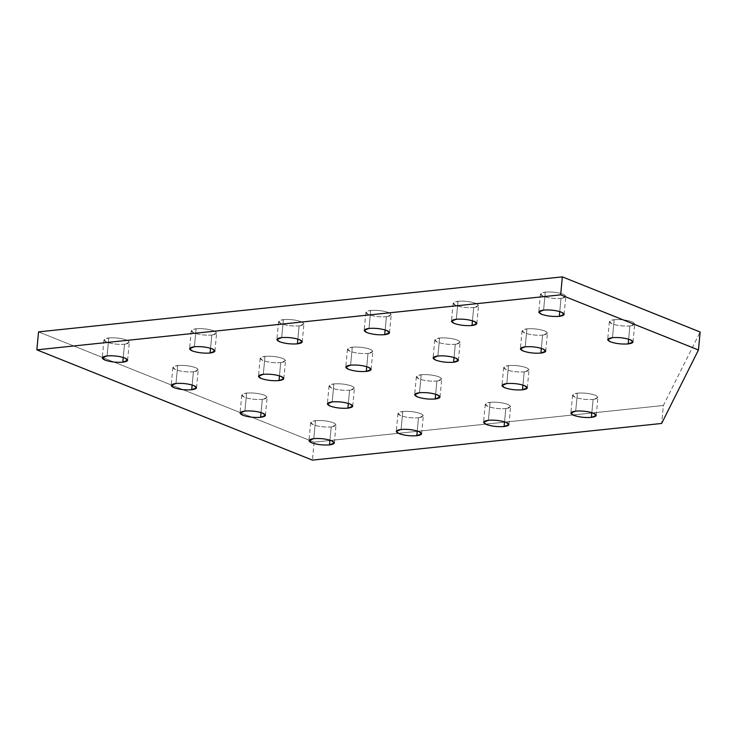 <?xml version="1.0" encoding="UTF-8"?>
<svg xmlns="http://www.w3.org/2000/svg" width="737" height="737" viewBox="0 0 737 737"><rect width="100%" height="100%" fill="white"/><g stroke="black" fill="none" stroke-linecap="round" stroke-linejoin="round"><path stroke-width="0.55" stroke-dasharray="3.69 2.76" d="M192.154 385L193.398 371.789C186.903 372.222 180.961 371.522 175.59 369.688L172.873 367.45L177.691 365.506L175.996 383.48L177.691 365.506C184.195 365.073 190.128 365.773 195.498 367.606L198.225 369.845L193.398 371.789L192.154 385M279.452 375.833L280.705 362.622C274.201 363.055 268.268 362.355 262.897 360.522L260.17 358.283L264.998 356.34L263.293 374.313L264.998 356.34C271.492 355.907 277.434 356.607 282.796 358.431L285.523 360.679L280.705 362.622L279.452 375.833M366.75 366.667L368.003 353.456C361.498 353.889 355.566 353.189 350.195 351.356L347.477 349.117L352.295 347.173L350.591 365.147L352.295 347.173C358.799 346.74 364.732 347.44 370.103 349.264L372.821 351.512L368.003 353.456L366.75 366.667M297.859 339.103L299.102 325.883C292.607 326.316 286.665 325.616 281.294 323.792L278.577 321.544L283.395 319.6L281.7 337.574L283.395 319.6C289.899 319.167 295.832 319.867 301.203 321.7L303.92 323.939L299.102 325.883L297.859 339.103M210.552 348.269L211.805 335.049C205.301 335.482 199.368 334.782 193.997 332.958L191.27 330.71L196.097 328.766L194.393 346.74L196.097 328.766C202.592 328.333 208.534 329.034 213.905 330.867L216.623 333.106L211.805 335.049L210.552 348.269M123.254 357.436L124.507 344.225C118.003 344.649 112.07 343.949 106.699 342.125L103.972 339.877L108.79 337.933L107.095 355.907L108.79 337.933C115.294 337.5 121.227 338.2 126.598 340.033L129.325 342.272L124.507 344.225L123.254 357.436M435.65 394.24L436.903 381.029C430.399 381.453 424.466 380.753 419.095 378.929L416.368 376.681L421.195 374.737L419.491 392.71L421.195 374.737C427.69 374.313 433.632 375.004 439.003 376.837L441.721 379.076L436.903 381.029L435.65 394.24M348.352 403.406L349.596 390.195C343.101 390.619 337.159 389.919 331.797 388.095L329.07 385.847L333.889 383.903L332.194 401.877L333.889 383.903C340.393 383.48 346.326 384.18 351.696 386.004L354.423 388.252L349.596 390.195L348.352 403.406M504.55 421.813L505.803 408.593C499.299 409.026 493.366 408.326 487.995 406.492L485.268 404.254L490.087 402.31L488.391 420.283L490.087 402.31C496.591 401.877 502.523 402.577 507.894 404.41L510.621 406.649L505.803 408.593L504.55 421.813M417.253 430.979L418.496 417.759C412.001 418.192 406.059 417.492 400.688 415.668L397.971 413.42L402.789 411.476L401.094 429.45L402.789 411.476C409.293 411.043 415.226 411.743 420.597 413.577L423.324 415.815L418.496 417.759L417.253 430.979M261.055 412.573L262.298 399.362C255.794 399.786 249.861 399.095 244.491 397.261L241.773 395.023L246.591 393.07L244.896 411.043L246.591 393.07C253.095 392.646 259.028 393.346 264.399 395.17L267.116 397.418L262.298 399.362L261.055 412.573M329.946 440.146L331.199 426.926C324.695 427.359 318.762 426.659 313.391 424.834L310.673 422.587L315.491 420.643L313.787 438.616L315.491 420.643C321.995 420.21 327.928 420.91 333.299 422.743L336.017 424.982L331.199 426.926L329.946 440.146M454.056 357.5L455.3 344.29C448.805 344.723 442.863 344.022 437.492 342.189L434.775 339.95L439.593 338.007L437.898 355.971L439.593 338.007C446.097 337.574 452.03 338.274 457.401 340.098L460.128 342.346L455.3 344.29L454.056 357.5M541.354 348.334L542.607 335.123C536.103 335.556 530.17 334.856 524.799 333.023L522.072 330.784L526.9 328.831L525.195 346.805L526.9 328.831C533.395 328.407 539.337 329.107 544.698 330.931L547.425 333.179L542.607 335.123L541.354 348.334M628.652 339.167L629.905 325.957C623.401 326.38 617.468 325.69 612.097 323.856L609.379 321.608L614.197 319.665L612.493 337.638L614.197 319.665C620.701 319.241 626.634 319.941 632.005 321.765L634.723 324.013L629.905 325.957L628.652 339.167M559.761 311.594L561.004 298.384C554.5 298.817 548.568 298.117 543.197 296.283L540.479 294.045L545.297 292.101L543.602 310.074L545.297 292.101C551.801 291.668 557.734 292.368 563.105 294.192L565.823 296.44L561.004 298.384L559.761 311.594M472.454 320.77L473.707 307.55C467.203 307.983 461.27 307.283 455.899 305.45L453.172 303.211L457.999 301.267L456.295 319.241L457.999 301.267C464.494 300.834 470.436 301.534 475.807 303.368L478.525 305.606L473.707 307.55L472.454 320.77M385.156 329.936L386.409 316.717C379.905 317.15 373.972 316.449 368.601 314.625L365.874 312.377L370.693 310.434L368.997 328.407L370.693 310.434C377.197 310.001 383.129 310.701 388.5 312.534L391.227 314.773L386.409 316.717L385.156 329.936M522.957 385.073L524.2 371.853C517.696 372.286 511.764 371.586 506.393 369.762L503.675 367.514L508.493 365.57L506.798 383.544L508.493 365.57C514.997 365.137 520.93 365.838 526.301 367.671L529.019 369.91L524.2 371.853L522.957 385.073M591.848 412.637L593.101 399.426C586.597 399.859 580.664 399.159 575.293 397.326L572.575 395.087L577.393 393.143L575.689 411.117L577.393 393.143C583.897 392.71 589.83 393.411 595.201 395.244L597.919 397.483L593.101 399.426L591.848 412.637M314.146 442.154L663.346 405.488L661.651 423.462L663.346 405.488L700.15 332.009L663.346 405.488L314.146 442.154L312.442 460.128L314.146 442.154L38.545 331.88L314.146 442.154M593.101 399.426C598.601 398.597 599.301 397.197 595.201 395.244C589.83 393.411 583.897 392.71 577.393 393.143C571.894 393.973 571.193 395.364 575.293 397.326C580.664 399.159 586.597 399.859 593.101 399.426M524.2 371.853C529.7 371.024 530.4 369.633 526.301 367.671C520.93 365.838 514.997 365.137 508.493 365.57C502.993 366.4 502.293 367.8 506.393 369.762C511.764 371.586 517.696 372.286 524.2 371.853M386.409 316.717C391.909 315.887 392.609 314.496 388.5 312.534C383.129 310.701 377.197 310.001 370.693 310.434C365.193 311.263 364.493 312.663 368.601 314.625C373.972 316.449 379.905 317.15 386.409 316.717M473.707 307.55C479.207 306.721 479.907 305.33 475.807 303.368C470.436 301.534 464.494 300.834 457.999 301.267C452.49 302.096 451.799 303.487 455.899 305.45C461.27 307.283 467.203 307.983 473.707 307.55M561.004 298.384C566.504 297.555 567.204 296.154 563.105 294.192C557.734 292.368 551.801 291.668 545.297 292.101C539.797 292.93 539.097 294.321 543.197 296.283C548.568 298.117 554.5 298.817 561.004 298.384M629.905 325.957C635.405 325.128 636.105 323.727 632.005 321.765C626.634 319.941 620.701 319.241 614.197 319.665C608.698 320.494 607.997 321.894 612.097 323.856C617.468 325.69 623.401 326.38 629.905 325.957M542.607 335.123C548.107 334.294 548.807 332.894 544.698 330.931C539.337 329.107 533.395 328.407 526.9 328.831C521.391 329.669 520.691 331.06 524.799 333.023C530.17 334.856 536.103 335.556 542.607 335.123M455.3 344.29C460.809 343.46 461.509 342.06 457.401 340.098C452.03 338.274 446.097 337.574 439.593 338.007C434.093 338.836 433.393 340.227 437.492 342.189C442.863 344.022 448.805 344.723 455.3 344.29M331.199 426.926C336.698 426.097 337.399 424.705 333.299 422.743C327.928 420.91 321.995 420.21 315.491 420.643C309.991 421.472 309.291 422.872 313.391 424.834C318.762 426.659 324.695 427.359 331.199 426.926M262.298 399.362C267.798 398.533 268.498 397.132 264.399 395.17C259.028 393.346 253.095 392.646 246.591 393.07C241.091 393.908 240.391 395.299 244.491 397.261C249.861 399.095 255.794 399.786 262.298 399.362M418.496 417.759C424.005 416.93 424.696 415.539 420.597 413.577C415.226 411.743 409.293 411.043 402.789 411.476C397.289 412.305 396.589 413.706 400.688 415.668C406.059 417.492 412.001 418.192 418.496 417.759M505.803 408.593C511.303 407.764 512.003 406.373 507.894 404.41C502.523 402.577 496.591 401.877 490.087 402.31C484.587 403.139 483.887 404.539 487.995 406.492C493.366 408.326 499.299 409.026 505.803 408.593M349.596 390.195C355.105 389.366 355.805 387.966 351.696 386.004C346.326 384.18 340.393 383.48 333.889 383.903C328.389 384.732 327.689 386.133 331.797 388.095C337.159 389.919 343.101 390.619 349.596 390.195M436.903 381.029C442.403 380.191 443.103 378.8 439.003 376.837C433.632 375.004 427.69 374.313 421.195 374.737C415.686 375.566 414.986 376.966 419.095 378.929C424.466 380.753 430.399 381.453 436.903 381.029M124.507 344.225C130.007 343.387 130.707 341.996 126.598 340.033C121.227 338.2 115.294 337.5 108.79 337.933C103.291 338.762 102.59 340.162 106.699 342.125C112.07 343.949 118.003 344.649 124.507 344.225M211.805 335.049C217.304 334.22 218.005 332.829 213.905 330.867C208.534 329.034 202.592 328.333 196.097 328.766C190.588 329.596 189.897 330.996 193.997 332.958C199.368 334.782 205.301 335.482 211.805 335.049M299.102 325.883C304.602 325.054 305.302 323.663 301.203 321.7C295.832 319.867 289.899 319.167 283.395 319.6C277.895 320.429 277.195 321.829 281.294 323.792C286.665 325.616 292.607 326.316 299.102 325.883M368.003 353.456C373.502 352.627 374.203 351.227 370.103 349.264C364.732 347.44 358.799 346.74 352.295 347.173C346.795 348.002 346.095 349.393 350.195 351.356C355.566 353.189 361.498 353.889 368.003 353.456M280.705 362.622C286.205 361.793 286.905 360.393 282.796 358.431C277.434 356.607 271.492 355.907 264.998 356.34C259.488 357.169 258.788 358.56 262.897 360.522C268.268 362.355 274.201 363.055 280.705 362.622M193.398 371.789C198.907 370.96 199.607 369.559 195.498 367.606C190.128 365.773 184.195 365.073 177.691 365.506C172.191 366.335 171.491 367.726 175.59 369.688C180.961 371.522 186.903 372.222 193.398 371.789M172.873 367.45L171.177 385.423M260.17 358.283L258.475 376.257M347.477 349.117L345.773 367.09M278.577 321.544L276.872 339.517M191.27 330.71L189.575 348.684M103.972 339.877L102.277 357.85M416.368 376.681L414.673 394.654M329.07 385.847L327.375 403.821M485.268 404.254L483.573 422.227M397.971 413.42L396.266 431.394M241.773 395.023L240.069 412.987M310.673 422.587L308.969 440.56M434.775 339.95L433.08 357.924M522.072 330.784L520.377 348.748M609.379 321.608L607.675 339.582M540.479 294.045L538.775 312.018M453.172 303.211L451.477 321.185M365.874 312.377L364.179 330.351M503.675 367.514L501.971 385.488M572.575 395.087L570.871 413.061M596.224 415.456L597.919 397.483M527.323 387.883L529.019 369.91M389.523 332.746L391.227 314.773M476.83 323.58L478.525 305.606M564.127 314.413L565.823 296.44M633.028 341.977L634.723 324.013M545.73 351.153L547.425 333.179M458.423 360.319L460.128 342.346M334.322 442.955L336.017 424.982M265.421 415.392L267.116 397.418M421.619 433.789L423.324 415.815M508.917 424.623L510.621 406.649M352.719 406.216L354.423 388.252M440.026 397.05L441.721 379.076M127.621 360.246L129.325 342.272M214.928 351.079L216.623 333.106M302.225 341.913L303.92 323.939M371.126 369.486L372.821 351.512M283.828 378.652L285.523 360.679M196.521 387.819L198.225 369.845"/><path stroke-width="1.11" d="M191.703 389.762L192.154 385L191.703 389.762L196.521 387.819L193.803 385.571C188.432 383.747 182.5 383.047 175.996 383.48L171.177 385.423L173.895 387.662C179.266 389.495 185.199 390.195 191.703 389.762C185.199 390.195 179.266 389.495 173.895 387.662C169.796 385.7 170.496 384.309 175.996 383.48C182.5 383.047 188.432 383.747 193.803 385.571C197.903 387.533 197.203 388.933 191.703 389.762M279.001 380.596L279.452 375.833L279.001 380.596L283.828 378.652L281.101 376.404C275.73 374.58 269.797 373.88 263.293 374.313L258.475 376.257L261.193 378.496C266.564 380.329 272.506 381.029 279.001 380.596C272.506 381.029 266.564 380.329 261.193 378.496C257.093 376.533 257.793 375.142 263.293 374.313C269.797 373.88 275.73 374.58 281.101 376.404C285.201 378.367 284.51 379.767 279.001 380.596M366.307 371.43L366.75 366.667L366.307 371.43L371.126 369.486L368.399 367.238C363.028 365.414 357.095 364.714 350.591 365.147L345.773 367.09L348.5 369.329C353.871 371.162 359.803 371.863 366.307 371.43C359.803 371.863 353.871 371.162 348.5 369.329C344.391 367.367 345.091 365.976 350.591 365.147C357.095 364.714 363.028 365.414 368.399 367.238C372.507 369.2 371.807 370.6 366.307 371.43M297.407 343.857L297.859 339.103L297.407 343.857L302.225 341.913L299.508 339.674C294.137 337.841 288.195 337.141 281.7 337.574L276.872 339.517L279.599 341.756C284.97 343.589 290.903 344.29 297.407 343.857C290.903 344.29 284.97 343.589 279.599 341.756C275.491 339.803 276.191 338.403 281.7 337.574C288.195 337.141 294.137 337.841 299.508 339.674C303.607 341.636 302.907 343.027 297.407 343.857M210.1 353.023L210.552 348.269L210.1 353.023L214.928 351.079L212.201 348.841C206.83 347.007 200.897 346.307 194.393 346.74L189.575 348.684L192.302 350.932C197.663 352.756 203.605 353.456 210.1 353.023C203.605 353.456 197.663 352.756 192.302 350.932C188.193 348.97 188.893 347.569 194.393 346.74C200.897 346.307 206.83 347.007 212.201 348.841C216.31 350.803 215.609 352.194 210.1 353.023M122.803 362.189L123.254 357.436L122.803 362.189L127.621 360.246L124.903 358.007C119.532 356.174 113.599 355.474 107.095 355.907L102.277 357.85L104.995 360.098C110.366 361.922 116.299 362.622 122.803 362.189C116.299 362.622 110.366 361.922 104.995 360.098C100.895 358.136 101.595 356.736 107.095 355.907C113.599 355.474 119.532 356.174 124.903 358.007C129.003 359.969 128.302 361.36 122.803 362.189M435.198 398.993L435.65 394.24L435.198 398.993L440.026 397.05L437.299 394.811C431.928 392.978 425.995 392.277 419.491 392.71L414.673 394.654L417.4 396.902C422.762 398.726 428.704 399.426 435.198 398.993C428.704 399.426 422.762 398.726 417.4 396.902C413.291 394.94 413.991 393.54 419.491 392.71C425.995 392.277 431.928 392.978 437.299 394.811C441.408 396.773 440.708 398.164 435.198 398.993M347.901 408.169L348.352 403.406L347.901 408.169L352.719 406.216L350.001 403.977C344.63 402.144 338.698 401.444 332.194 401.877L327.375 403.821L330.093 406.069C335.464 407.893 341.397 408.593 347.901 408.169C341.397 408.593 335.464 407.893 330.093 406.069C325.994 404.106 326.694 402.706 332.194 401.877C338.698 401.444 344.63 402.144 350.001 403.977C354.101 405.94 353.401 407.331 347.901 408.169M504.099 426.566L504.55 421.813L504.099 426.566L508.917 424.623L506.199 422.375C500.828 420.551 494.896 419.85 488.391 420.283L483.573 422.227L486.291 424.466C491.662 426.299 497.595 426.999 504.099 426.566C497.595 426.999 491.662 426.299 486.291 424.466C482.191 422.504 482.892 421.113 488.391 420.283C494.896 419.85 500.828 420.551 506.199 422.375C510.299 424.337 509.599 425.737 504.099 426.566M416.801 435.733L417.253 430.979L416.801 435.733L421.619 433.789L418.902 431.55C413.531 429.717 407.589 429.017 401.094 429.45L396.266 431.394L398.993 433.632C404.364 435.466 410.297 436.166 416.801 435.733C410.297 436.166 404.364 435.466 398.993 433.632C394.894 431.67 395.585 430.279 401.094 429.45C407.589 429.017 413.531 429.717 418.902 431.55C423.001 433.513 422.301 434.904 416.801 435.733M260.603 417.335L261.055 412.573L260.603 417.335L265.421 415.392L262.694 413.144C257.333 411.31 251.391 410.62 244.896 411.043L240.069 412.987L242.795 415.235C248.166 417.059 254.099 417.759 260.603 417.335C254.099 417.759 248.166 417.059 242.795 415.235C238.687 413.273 239.387 411.872 244.896 411.043C251.391 410.62 257.333 411.31 262.694 413.144C266.803 415.106 266.103 416.506 260.603 417.335M329.503 444.899L329.946 440.146L329.503 444.899L334.322 442.955L331.595 440.717C326.224 438.883 320.291 438.183 313.787 438.616L308.969 440.56L311.696 442.808C317.067 444.632 322.999 445.332 329.503 444.899C322.999 445.332 317.067 444.632 311.696 442.808C307.587 440.846 308.287 439.445 313.787 438.616C320.291 438.183 326.224 438.883 331.595 440.717C335.703 442.679 335.003 444.07 329.503 444.899M453.605 362.263L454.056 357.5L453.605 362.263L458.423 360.319L455.706 358.071C450.335 356.247 444.393 355.547 437.898 355.971L433.08 357.924L435.797 360.163C441.168 361.996 447.101 362.687 453.605 362.263C447.101 362.687 441.168 361.996 435.797 360.163C431.698 358.2 432.398 356.809 437.898 355.971C444.393 355.547 450.335 356.247 455.706 358.071C459.805 360.034 459.105 361.434 453.605 362.263M540.903 353.097L541.354 348.334L540.903 353.097L545.73 351.153L543.003 348.905C537.632 347.081 531.699 346.381 525.195 346.805L520.377 348.748L523.095 350.996C528.466 352.82 534.408 353.52 540.903 353.097C534.408 353.52 528.466 352.82 523.095 350.996C518.995 349.034 519.696 347.634 525.195 346.805C531.699 346.381 537.632 347.081 543.003 348.905C547.103 350.867 546.412 352.268 540.903 353.097M628.21 343.93L628.652 339.167L628.21 343.93L633.028 341.977L630.301 339.739C624.93 337.905 618.997 337.214 612.493 337.638L607.675 339.582L610.402 341.83C615.773 343.654 621.706 344.354 628.21 343.93C621.706 344.354 615.773 343.654 610.402 341.83C606.293 339.868 606.993 338.467 612.493 337.638C618.997 337.214 624.93 337.905 630.301 339.739C634.41 341.701 633.709 343.092 628.21 343.93M559.309 316.357L559.761 311.594L559.309 316.357L564.127 314.413L561.41 312.166C556.039 310.341 550.097 309.641 543.602 310.074L538.775 312.018L541.502 314.257C546.872 316.09 552.805 316.79 559.309 316.357C552.805 316.79 546.872 316.09 541.502 314.257C537.393 312.295 538.093 310.903 543.602 310.074C550.097 309.641 556.039 310.341 561.41 312.166C565.509 314.128 564.809 315.528 559.309 316.357M472.002 325.524L472.454 320.77L472.002 325.524L476.83 323.58L474.103 321.332C468.732 319.508 462.799 318.808 456.295 319.241L451.477 321.185L454.204 323.423C459.566 325.257 465.508 325.957 472.002 325.524C465.508 325.957 459.566 325.257 454.204 323.423C450.095 321.461 450.795 320.07 456.295 319.241C462.799 318.808 468.732 319.508 474.103 321.332C478.212 323.294 477.512 324.695 472.002 325.524M384.705 334.69L385.156 329.936L384.705 334.69L389.523 332.746L386.805 330.508C381.434 328.674 375.502 327.974 368.997 328.407L364.179 330.351L366.897 332.59C372.268 334.423 378.201 335.123 384.705 334.69C378.201 335.123 372.268 334.423 366.897 332.59C362.797 330.627 363.498 329.236 368.997 328.407C375.502 327.974 381.434 328.674 386.805 330.508C390.905 332.461 390.205 333.861 384.705 334.69M522.505 389.827L522.957 385.073L522.505 389.827L527.323 387.883L524.597 385.644C519.235 383.811 513.293 383.111 506.798 383.544L501.971 385.488L504.698 387.736C510.068 389.56 516.001 390.26 522.505 389.827C516.001 390.26 510.068 389.56 504.698 387.736C500.589 385.773 501.289 384.373 506.798 383.544C513.293 383.111 519.235 383.811 524.597 385.644C528.705 387.607 528.005 388.998 522.505 389.827M591.406 417.4L591.848 412.637L591.406 417.4L596.224 415.456L593.497 413.208C588.126 411.384 582.193 410.684 575.689 411.117L570.871 413.061L573.598 415.3C578.969 417.133 584.902 417.833 591.406 417.4C584.902 417.833 578.969 417.133 573.598 415.3C569.489 413.337 570.189 411.946 575.689 411.117C582.193 410.684 588.126 411.384 593.497 413.208C597.606 415.171 596.906 416.571 591.406 417.4M661.651 423.462L312.442 460.128L36.85 349.845L560.654 294.846L698.455 349.983L661.651 423.462L698.455 349.983L700.15 332.009L698.455 349.983L560.654 294.846L562.349 276.872L560.654 294.846L36.85 349.845L38.545 331.88L36.85 349.845L312.442 460.128L661.651 423.462M700.15 332.009L562.349 276.872L38.545 331.88L562.349 276.872L700.15 332.009"/></g></svg>
